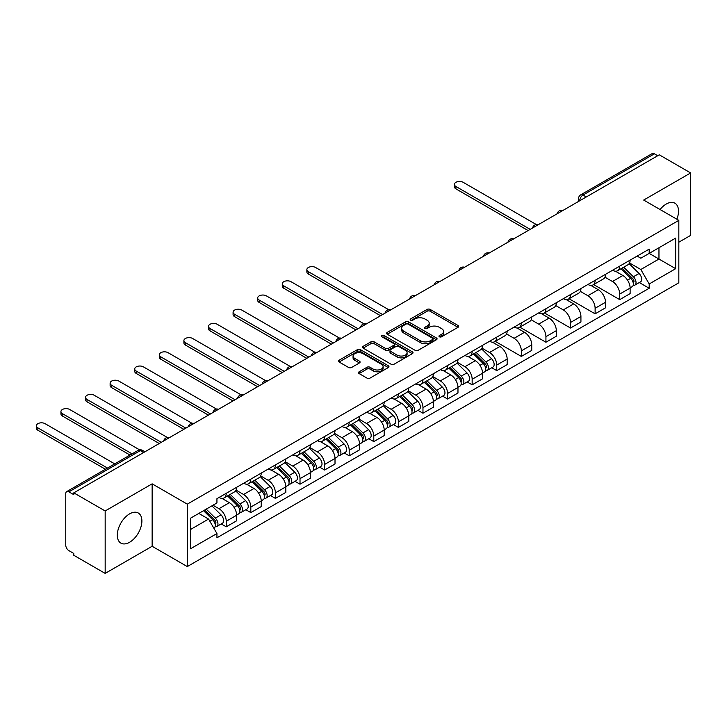 <?xml version="1.0" encoding="UTF-8"?>
<svg xmlns="http://www.w3.org/2000/svg" width="727" height="727" viewBox="0 0 727 727"><rect width="100%" height="100%" fill="white"/><g stroke="black" fill="none" stroke-linecap="round" stroke-linejoin="round"><path stroke-width="1.09" d="M439.408 336.783A1.536 0.881 0 0 0 441.58 336.783L458.019 327.295A2.19 1.263 0 0 0 458.664 326.405A2.19 1.263 0 0 0 458.019 325.505L430.166 309.429A2.19 1.263 0 0 0 427.076 309.429L410.628 318.917A1.536 0.881 0 0 0 410.182 319.544A1.536 0.881 0 0 0 410.628 320.171A1.536 0.881 0 0 0 412.8 320.171L414.926 318.944A7.006 4.044 0 0 1 424.832 318.944L427.149 320.28A7.006 4.044 0 0 1 429.203 323.142A7.006 4.044 0 0 1 427.149 325.996L425.022 327.232A1.536 0.881 0 0 0 424.577 327.85A1.536 0.881 0 0 0 425.022 328.477A1.536 0.881 0 0 0 427.185 328.477L429.312 327.25A7.006 4.044 0 0 1 439.217 327.25L441.543 328.595A7.006 4.044 0 0 1 443.588 331.448A7.006 4.044 0 0 1 441.543 334.311L439.408 335.538A1.536 0.881 0 0 0 438.963 336.165A1.536 0.881 0 0 0 439.408 336.783L439.408 335.538M129.597 542.269A17.393 10.042 120 0 0 140.956 526.948A17.393 10.042 120 0 0 138.294 513.017A17.393 10.042 120 0 0 129.597 513.871A17.393 10.042 120 0 0 118.237 529.201A17.393 10.042 120 0 0 120.909 543.133A17.393 10.042 120 0 0 129.597 542.269M676.864 219.218A17.393 10.042 120 0 0 674.91 203.206A17.393 10.042 120 0 0 666.214 204.06A17.393 10.042 120 0 0 660.061 209.521M359.138 371.788A2.19 1.263 0 0 0 358.502 372.678A2.19 1.263 0 0 0 359.138 373.569L366.953 378.085A2.19 1.263 0 0 0 370.052 378.085L388.309 367.544A2.19 1.263 0 0 0 388.954 366.644A2.19 1.263 0 0 0 388.309 365.754L360.456 349.678A2.19 1.263 0 0 0 357.366 349.678L339.1 360.219A2.19 1.263 0 0 0 338.464 361.11A2.19 1.263 0 0 0 339.1 362.001L348.542 367.453A2.19 1.263 0 0 0 351.641 367.453L359.456 362.937A2.19 1.263 0 0 0 360.092 362.046A2.19 1.263 0 0 0 359.456 361.155L354.767 358.447A5.852 3.381 0 0 1 353.058 356.057A5.852 3.381 0 0 1 356.666 352.94A5.852 3.381 0 0 1 363.046 353.667L381.384 364.254A5.852 3.381 0 0 1 383.102 366.644A5.852 3.381 0 0 1 379.485 369.77A5.852 3.381 0 0 1 373.105 369.034L370.052 367.271A2.19 1.263 0 0 0 366.953 367.271L359.138 371.788L359.138 373.569M187.293 504.138L152.143 483.837L105.17 510.963L73.79 492.851L659.28 154.824L690.65 172.935L643.677 200.061L678.827 220.354L187.293 504.138L187.293 566.569L678.827 282.794L678.827 220.354M415.081 350.296A2.19 1.263 0 0 0 418.17 350.296L436.436 339.754A2.19 1.263 0 0 0 437.072 338.864A2.19 1.263 0 0 0 436.436 337.973L408.583 321.888A2.19 1.263 0 0 0 405.484 321.888L387.227 332.43A2.19 1.263 0 0 0 386.582 333.329A2.19 1.263 0 0 0 387.227 334.22L415.081 350.296M382.502 337.119A1.536 0.881 0 0 1 384.056 337.337L384.056 335.51L412.373 351.859A2.19 1.263 0 0 1 413.009 352.759A2.19 1.263 0 0 1 412.373 353.649L394.116 364.191A2.19 1.263 0 0 1 391.017 364.191L363.164 348.115L363.164 346.325A2.19 1.263 0 0 0 362.528 347.215A2.19 1.263 0 0 0 363.164 348.115M363.164 346.325L370.979 341.808A2.19 1.263 0 0 1 374.078 341.808L385.374 348.333A2.19 1.263 0 0 0 388.463 348.333L393.652 345.343A2.19 1.263 0 0 0 394.288 344.444A2.19 1.263 0 0 0 393.652 343.553L381.884 336.765A1.536 0.881 0 0 1 381.439 336.138A1.536 0.881 0 0 1 382.384 335.32A1.536 0.881 0 0 1 384.056 335.51M105.17 510.963L105.17 573.394L73.79 555.283L73.79 553.465L68.911 550.648A4.462 2.572 -120 0 1 65.757 545.186L65.757 493.669A4.462 2.572 -120 0 1 66.675 491.625L138.094 450.395A4.462 2.572 60 0 1 140.32 450.622L68.911 491.852A4.462 2.572 -120 0 0 66.675 491.625M678.827 242.2L690.65 235.375L690.65 172.935M105.17 573.394L152.143 546.277L187.293 566.569M73.79 492.851L73.79 494.669L68.911 491.852M586.289 196.962L582.981 195.054A4.462 2.572 60 0 0 580.755 194.827L652.164 153.606A4.462 2.572 60 0 1 654.391 153.824L582.981 195.054A4.462 2.572 120 0 0 579.828 200.516L579.828 200.697M657.699 155.732L654.391 153.824M619.713 266.137A10.26 5.925 60 0 1 617.587 270.735L627.992 264.728A10.26 5.925 -120 0 0 630.118 260.13M604.946 277.178L612.461 281.513A10.26 5.925 60 0 1 619.713 294.072L630.118 288.065A10.26 5.925 -120 0 0 622.866 275.506L615.415 271.207M630.118 288.065L630.118 293.617L619.713 299.624L593.632 284.566M617.587 270.735A10.26 5.925 60 0 1 612.534 270.271M619.713 294.072L619.713 299.624M595.122 280.331A10.26 5.925 60 0 1 592.996 284.939L603.401 278.932A10.26 5.925 -120 0 0 605.518 274.324M569.041 298.77L595.122 313.828L605.527 307.821L605.527 302.268A10.26 5.925 -120 0 0 598.276 289.709L590.824 285.411M592.996 284.939A10.26 5.925 60 0 1 587.943 284.475M580.355 291.373L587.87 295.716A10.26 5.925 60 0 1 595.122 308.275L595.122 313.828M570.522 294.535A10.26 5.925 60 0 1 568.405 299.133L578.81 293.126A10.26 5.925 -120 0 0 580.928 288.528M544.441 312.964L570.522 328.022L580.928 322.016L580.928 316.463A10.26 5.925 -120 0 0 573.676 303.904L566.233 299.606M568.405 299.133A10.26 5.925 60 0 1 563.352 298.67M555.764 305.576L563.271 309.911A10.26 5.925 60 0 1 570.522 322.47L570.522 328.022M545.932 308.73A10.26 5.925 60 0 1 543.814 313.328L554.21 307.321A10.26 5.925 -120 0 0 556.337 302.723M519.85 327.168L545.932 342.226L556.337 336.219L556.337 330.667A10.26 5.925 -120 0 0 549.085 318.108L541.642 313.8M543.814 313.328A10.26 5.925 60 0 1 538.762 312.874M531.164 319.771L538.68 324.115A10.26 5.925 60 0 1 545.932 336.674L545.932 342.226M521.341 322.924A10.26 5.925 60 0 1 519.214 327.532L529.619 321.525A10.26 5.925 -120 0 0 531.746 316.917M495.26 341.363L521.341 356.421L531.746 350.414L531.746 344.862A10.26 5.925 -120 0 0 524.494 332.303L517.051 328.004M519.214 327.532A10.26 5.925 60 0 1 514.171 327.068M506.574 333.966L514.089 338.309A10.26 5.925 60 0 1 521.341 350.868L521.341 356.421M496.75 337.128A10.26 5.925 60 0 1 494.624 341.726L505.029 335.72A10.26 5.925 -120 0 0 507.155 331.121M491.761 367.735L496.75 370.616L507.155 364.609L507.155 359.056A10.26 5.925 -120 0 0 499.903 346.497L492.452 342.199M494.624 341.726A10.26 5.925 60 0 1 489.58 341.263M481.983 348.169L489.498 352.504A10.26 5.925 60 0 1 496.75 365.063L496.75 370.616M472.159 351.323A10.26 5.925 60 0 1 470.033 355.93L480.438 349.923A10.26 5.925 -120 0 0 482.564 345.316M467.17 381.939L472.159 384.819L482.564 378.812L482.564 373.26A10.26 5.925 -120 0 0 475.313 360.701L467.861 356.403M470.033 355.93A10.26 5.925 60 0 1 464.989 355.467M457.392 362.364L464.907 366.708A10.26 5.925 60 0 1 472.159 379.267L472.159 384.819M447.568 365.517A10.26 5.925 60 0 1 445.442 370.125L455.847 364.118A10.26 5.925 -120 0 0 457.965 359.511M442.579 396.133L447.568 399.014L457.974 393.007L457.974 387.455A10.26 5.925 -120 0 0 450.722 374.896L443.27 370.597M445.442 370.125A10.26 5.925 60 0 1 440.389 369.661M432.801 376.568L440.317 380.903A10.26 5.925 60 0 1 447.568 393.461L447.568 399.014M422.969 379.721A10.26 5.925 60 0 1 420.851 384.319L431.256 378.313A10.26 5.925 -120 0 0 433.374 373.714M417.989 410.337L422.969 413.218L433.374 407.211L433.374 401.658A10.26 5.925 -120 0 0 426.122 389.09L418.679 384.792M420.851 384.319A10.26 5.925 60 0 1 415.799 383.865M408.21 390.762L415.717 395.097A10.26 5.925 60 0 1 422.969 407.665L422.969 413.218M398.378 393.916A10.26 5.925 60 0 1 396.26 398.523L406.657 392.516A10.26 5.925 -120 0 0 408.783 387.909M393.389 424.532L398.378 427.412L408.783 421.406L408.783 415.853A10.26 5.925 -120 0 0 401.531 403.294L394.089 398.996M396.26 398.523A10.26 5.925 60 0 1 391.208 398.06M383.611 404.957L391.126 409.301A10.26 5.925 60 0 1 398.378 421.86L398.378 427.412M373.787 408.12A10.26 5.925 60 0 1 371.661 412.718L382.066 406.711A10.26 5.925 -120 0 0 384.192 402.113M368.798 438.726L373.787 441.607L384.192 435.6L384.192 430.048A10.26 5.925 -120 0 0 376.94 417.489L369.498 413.19M371.661 412.718A10.26 5.925 60 0 1 366.617 412.254M359.02 419.161L366.535 423.496A10.26 5.925 60 0 1 373.787 436.055L373.787 441.607M349.196 422.314A10.26 5.925 60 0 1 347.07 426.922L357.475 420.915A10.26 5.925 -120 0 0 359.601 416.307M344.207 452.93L349.196 455.811L359.601 449.804L359.601 444.252A10.26 5.925 -120 0 0 352.35 431.693L344.898 427.385M347.07 426.922A10.26 5.925 60 0 1 342.026 426.458M334.429 433.356L341.944 437.699A10.26 5.925 60 0 1 349.196 450.258L349.196 455.811M324.605 436.509A10.26 5.925 60 0 1 322.479 441.116L332.884 435.109A10.26 5.925 -120 0 0 335.011 430.502M319.616 467.125L324.605 470.006L335.011 463.999L335.011 458.446A10.26 5.925 -120 0 0 327.759 445.887L320.307 441.589M322.479 441.116A10.26 5.925 60 0 1 317.435 440.653M309.838 447.559L317.354 451.894A10.26 5.925 60 0 1 324.605 464.453L324.605 470.006M300.015 450.713A10.26 5.925 60 0 1 297.888 455.311L308.293 449.304A10.26 5.925 -120 0 0 310.42 444.706M295.026 481.329L300.015 484.2L310.42 478.193L310.42 472.65A10.26 5.925 -120 0 0 303.168 460.082L295.716 455.784M297.888 455.311A10.26 5.925 60 0 1 292.836 454.848M285.248 461.754L292.763 466.089A10.26 5.925 60 0 1 300.015 478.657L300.015 484.2M275.415 464.907A10.26 5.925 60 0 1 273.297 469.515L283.703 463.508A10.26 5.925 -120 0 0 285.82 458.901M270.435 495.523L275.415 498.404L285.82 492.397L285.82 486.845A10.26 5.925 -120 0 0 278.568 474.286L271.126 469.987M273.297 469.515A10.26 5.925 60 0 1 268.245 469.051M260.657 475.949L268.172 480.293A10.26 5.925 60 0 1 275.415 492.851L275.415 498.404M250.824 479.111A10.26 5.925 60 0 1 248.707 483.709L259.112 477.703A10.26 5.925 -120 0 0 261.229 473.104M245.835 509.718L250.824 512.599L261.229 506.592L261.229 501.039A10.26 5.925 -120 0 0 253.977 488.48L246.535 484.182M248.707 483.709A10.26 5.925 60 0 1 243.654 483.246M236.057 490.152L243.572 494.487A10.26 5.925 60 0 1 250.824 507.046L250.824 512.599M226.233 493.306A10.26 5.925 60 0 1 224.107 497.913L234.512 491.906A10.26 5.925 -120 0 0 236.638 487.299M221.244 523.922L226.233 526.802L236.638 520.796L236.638 515.243A10.26 5.925 -120 0 0 229.387 502.684L221.944 498.377M224.107 497.913A10.26 5.925 60 0 1 219.063 497.45M212.993 505.229L218.981 508.691A10.26 5.925 60 0 1 226.233 521.25L226.233 526.802M637.134 256.077L640.832 258.212L675.674 238.102L658.962 247.753L658.962 259.039L640.832 269.499L629.537 262.983M190.447 529.529L208.576 519.06L216.937 533.536L190.447 548.821L190.447 518.242L216.937 502.957L216.937 498.677L649.193 249.116L649.193 253.396L675.674 268.681L649.193 283.975L640.832 269.499M675.674 238.102L675.674 268.681M216.937 533.536L216.937 537.807L649.193 288.255L649.193 283.975M152.143 483.837L152.143 546.277M208.576 519.06L198.807 513.416M639.315 282.549L649.193 288.255M440.026 337.001L441.543 336.128A7.006 4.044 0 0 0 443.588 333.266L443.588 331.448M429.203 323.142L429.203 324.96A7.006 4.044 0 0 1 427.149 327.822L425.631 328.695M457.992 327.314L430.166 311.247A2.19 1.263 0 0 0 427.076 311.247L411.246 320.389M436.4 339.773L408.583 323.715A2.19 1.263 0 0 0 405.484 323.715L387.255 334.238M432.565 339.491A1.536 0.881 0 0 0 433.01 338.864A1.536 0.881 0 0 0 432.565 338.237L408.12 324.124A1.536 0.881 0 0 0 405.948 324.124L403.703 325.423A7.006 4.044 0 0 0 401.658 328.277A7.006 4.044 0 0 0 403.703 331.139L420.415 340.781A7.006 4.044 0 0 0 430.32 340.781L432.565 339.491L432.565 341.308A1.536 0.881 0 0 0 433.01 340.681L433.01 338.864M401.658 328.277L401.658 330.094A7.006 4.044 0 0 0 403.703 332.957L403.703 331.139M432.565 341.308L430.32 342.608A7.006 4.044 0 0 1 420.415 342.608L403.703 332.957M363.191 348.124L370.979 343.635L370.979 341.808M394.288 344.444L394.288 346.27A2.19 1.263 0 0 1 393.652 347.161L388.463 350.15A2.19 1.263 0 0 1 385.374 350.15L374.078 343.635A2.19 1.263 0 0 0 370.979 343.635M384.056 337.337L412.345 353.667M397.087 355.103A5.852 3.381 0 0 0 403.467 355.83A5.852 3.381 0 0 0 407.084 352.713A5.852 3.381 0 0 0 405.366 350.323L398.914 346.588A2.19 1.263 0 0 0 395.815 346.588L390.635 349.587A2.19 1.263 0 0 0 389.99 350.478A2.19 1.263 0 0 0 390.635 351.368L397.087 355.103L397.087 356.921A5.852 3.381 0 0 0 403.467 357.657A5.852 3.381 0 0 0 407.084 354.531L407.084 352.713M389.99 350.478L389.99 352.295A2.19 1.263 0 0 0 390.635 353.195L390.635 351.368M397.087 356.921L390.635 353.195M383.102 366.644L383.102 368.471A5.852 3.381 0 0 1 379.485 371.588A5.852 3.381 0 0 1 373.105 370.861L370.052 369.098A2.19 1.263 0 0 0 366.953 369.098L359.174 373.587M353.058 356.057L353.058 357.884A5.852 3.381 0 0 0 354.767 360.274L354.767 358.447M359.42 362.955L354.767 360.274M388.282 367.562L360.456 351.495A2.19 1.263 0 0 0 357.366 351.495L339.136 362.019M621.031 268.745L630.718 278.305A5.571 3.217 60 0 1 632.19 286.665L630.109 287.865M622.966 270.653L627.074 273.025M536.253 224.507L463.172 182.313A5.125 2.963 -0 0 0 457.583 181.668A5.125 2.963 -0 0 0 454.42 184.404A5.125 2.963 -0 0 0 455.92 186.494L530.165 229.368M622.112 268.127L632.717 278.595A2.672 1.545 60 0 1 633.426 282.603A2.672 1.545 60 0 1 633.181 282.703M623.711 267.2L633.399 276.76A5.571 3.217 60 0 1 634.871 285.111A5.571 3.217 60 0 1 633.19 285.293M629.137 263.674L639.078 273.479A5.571 3.217 60 0 1 640.551 281.84L634.871 285.111M528.12 230.55L455.92 188.866A5.125 2.963 180 0 1 454.42 186.766L454.42 184.404M473.477 353.94L483.173 363.491A5.571 3.217 60 0 1 484.636 371.851L482.555 373.051M475.413 355.839L479.52 358.211M388.7 309.693L315.618 267.5A5.125 2.963 -0 0 0 310.029 266.854A5.125 2.963 -0 0 0 306.867 269.59A5.125 2.963 -0 0 0 308.366 271.689L382.62 314.555M474.558 353.313L485.163 363.782A2.672 1.545 60 0 1 485.872 367.789A2.672 1.545 60 0 1 485.627 367.889M476.158 352.386L485.845 361.946A5.571 3.217 60 0 1 487.317 370.307A5.571 3.217 60 0 1 485.636 370.479M481.583 348.86L491.525 358.675A5.571 3.217 60 0 1 492.997 367.026L487.317 370.307M380.566 315.736L308.366 274.052A5.125 2.963 180 0 1 306.867 271.962L306.867 269.59M448.886 368.135L458.573 377.695A5.571 3.217 60 0 1 460.046 386.046L457.965 387.246M450.822 370.043L454.929 372.415M364.109 323.888L291.027 281.694A5.125 2.963 -0 0 0 285.438 281.058A5.125 2.963 -0 0 0 282.276 283.794A5.125 2.963 -0 0 0 283.775 285.884L358.02 328.749M449.968 367.517L460.573 377.976A2.672 1.545 60 0 1 461.281 381.993A2.672 1.545 60 0 1 461.036 382.084M451.567 366.59L461.254 376.141A5.571 3.217 60 0 1 462.726 384.501A5.571 3.217 60 0 1 461.045 384.683M456.992 363.064L466.934 372.869A5.571 3.217 60 0 1 468.406 381.221L462.726 384.501M355.976 329.931L283.775 288.255A5.125 2.963 180 0 1 282.276 286.156L282.276 283.794M424.295 382.329L433.983 391.889A5.571 3.217 60 0 1 435.455 400.25L433.374 401.449M426.231 384.238L430.339 386.61M339.518 338.091L266.436 295.898A5.125 2.963 -0 0 0 260.848 295.253A5.125 2.963 -0 0 0 257.676 297.988A5.125 2.963 -0 0 0 259.185 300.078L333.429 342.953M425.368 381.711L435.982 392.18A2.672 1.545 60 0 1 436.682 396.188A2.672 1.545 60 0 1 436.445 396.288M426.976 380.784L436.663 390.344A5.571 3.217 60 0 1 438.136 398.696A5.571 3.217 60 0 1 436.454 398.878M432.401 377.258L442.343 387.064A5.571 3.217 60 0 1 443.806 395.424L438.136 398.696M331.385 344.135L259.185 302.45A5.125 2.963 180 0 1 257.676 300.36L257.676 297.988M399.705 396.533L409.392 406.093A5.571 3.217 60 0 1 410.864 414.445L408.783 415.644M401.64 398.441L405.739 400.804M314.927 352.286L241.846 310.093A5.125 2.963 -0 0 0 236.257 309.457A5.125 2.963 -0 0 0 233.085 312.192A5.125 2.963 -0 0 0 234.594 314.282L308.839 357.148M400.777 395.915L411.391 406.375A2.672 1.545 60 0 1 412.091 410.392A2.672 1.545 60 0 1 411.845 410.482M402.385 394.988L412.073 404.539A5.571 3.217 60 0 1 413.545 412.9A5.571 3.217 60 0 1 411.855 413.081M407.802 391.453L417.743 401.268A5.571 3.217 60 0 1 419.215 409.619L413.545 412.9M306.794 358.329L234.594 316.645A5.125 2.963 180 0 1 233.085 314.555L233.085 312.192M375.114 410.728L384.801 420.288A5.571 3.217 60 0 1 386.273 428.639L384.192 429.848M377.04 412.636L381.148 415.008M290.337 366.49L217.246 324.297A5.125 2.963 -0 0 0 211.657 323.651A5.125 2.963 -0 0 0 208.495 326.387A5.125 2.963 -0 0 0 209.994 328.477L284.248 371.343M376.186 410.11L386.791 420.579A2.672 1.545 60 0 1 387.5 424.586A2.672 1.545 60 0 1 387.255 424.686M377.795 409.183L387.482 418.743A5.571 3.217 60 0 1 388.954 427.094A5.571 3.217 60 0 1 387.264 427.276M383.211 405.657L393.153 415.462A5.571 3.217 60 0 1 394.625 423.823L388.954 427.094M282.194 372.533L209.994 330.849A5.125 2.963 180 0 1 208.495 328.749L208.495 326.387M350.523 424.931L360.21 434.482A5.571 3.217 60 0 1 361.673 442.843L359.601 444.043M352.45 426.831L356.557 429.203M265.737 380.684L192.655 338.491A5.125 2.963 -0 0 0 187.066 337.846A5.125 2.963 -0 0 0 183.904 340.581A5.125 2.963 -0 0 0 185.403 342.681L259.657 385.546M351.595 424.304L362.2 434.773A2.672 1.545 60 0 1 362.909 438.781A2.672 1.545 60 0 1 362.664 438.881M353.204 423.378L362.891 432.938A5.571 3.217 60 0 1 364.354 441.298A5.571 3.217 60 0 1 362.673 441.471M358.62 419.852L368.562 429.666A5.571 3.217 60 0 1 370.034 438.017L364.354 441.298M257.603 386.728L185.403 345.043A5.125 2.963 180 0 1 183.904 342.953L183.904 340.581M325.923 439.126L335.62 448.686A5.571 3.217 60 0 1 337.083 457.038L335.002 458.237M327.859 441.035L331.966 443.406M241.146 394.879L168.064 352.686A5.125 2.963 -0 0 0 162.475 352.05A5.125 2.963 -0 0 0 159.313 354.785A5.125 2.963 -0 0 0 160.812 356.875L235.066 399.741M327.005 438.508L337.61 448.968A2.672 1.545 60 0 1 338.319 452.985A2.672 1.545 60 0 1 338.073 453.075M328.604 437.581L338.291 447.132A5.571 3.217 60 0 1 339.763 455.493A5.571 3.217 60 0 1 338.082 455.675M334.029 434.055L343.971 443.861A5.571 3.217 60 0 1 345.443 452.212L339.763 455.493M233.013 400.922L160.812 359.238A5.125 2.963 180 0 1 159.313 357.148L159.313 354.785M301.332 453.321L311.02 462.881A5.571 3.217 60 0 1 312.492 471.241L310.411 472.441M303.268 455.229L307.376 457.601M216.555 409.083L143.473 366.89A5.125 2.963 -0 0 0 137.885 366.244A5.125 2.963 -0 0 0 134.722 368.98A5.125 2.963 -0 0 0 136.222 371.07L210.466 413.945M302.414 452.703L313.019 463.172A2.672 1.545 60 0 1 313.728 467.179A2.672 1.545 60 0 1 313.482 467.279M304.013 451.776L313.7 461.336A5.571 3.217 60 0 1 315.173 469.687A5.571 3.217 60 0 1 313.491 469.869M309.438 448.25L319.38 458.055A5.571 3.217 60 0 1 320.852 466.416L315.173 469.687M208.422 415.126L136.222 373.442A5.125 2.963 180 0 1 134.722 371.343L134.722 368.98M276.742 467.525L286.429 477.076A5.571 3.217 60 0 1 287.901 485.436L285.82 486.636M278.677 469.424L282.785 471.796M191.964 423.278L118.883 381.084A5.125 2.963 -0 0 0 113.294 380.439A5.125 2.963 -0 0 0 110.122 383.174A5.125 2.963 -0 0 0 111.631 385.274L185.876 428.139M277.814 466.898L288.428 477.366A2.672 1.545 60 0 1 289.128 481.383A2.672 1.545 60 0 1 288.892 481.474M279.422 465.971L289.11 475.531A5.571 3.217 60 0 1 290.582 483.891A5.571 3.217 60 0 1 288.901 484.064M284.848 462.445L294.789 472.259A5.571 3.217 60 0 1 296.252 480.611L290.582 483.891M183.831 429.321L111.631 387.636A5.125 2.963 180 0 1 110.122 385.546L110.122 383.174M252.151 481.719L261.838 491.279A5.571 3.217 60 0 1 263.31 499.631L261.229 500.839M254.087 483.628L258.185 485.999M167.374 437.481L94.292 395.288A5.125 2.963 -0 0 0 88.703 394.643A5.125 2.963 -0 0 0 85.532 397.378A5.125 2.963 -0 0 0 87.04 399.468L161.285 442.334M253.223 481.101L263.837 491.57A2.672 1.545 60 0 1 264.537 495.578A2.672 1.545 60 0 1 264.292 495.678M254.832 480.174L264.519 489.734A5.571 3.217 60 0 1 265.991 498.086A5.571 3.217 60 0 1 264.31 498.268M260.248 476.648L270.19 486.454A5.571 3.217 60 0 1 271.662 494.814L265.991 498.086M159.24 443.525L87.04 401.84A5.125 2.963 180 0 1 85.532 399.741L85.532 397.378M227.56 495.923L237.247 505.474A5.571 3.217 60 0 1 238.72 513.835L236.638 515.034M229.487 497.822L233.594 500.194M139.629 449.859L69.692 409.483A5.125 2.963 -0 0 0 64.103 408.838A5.125 2.963 -0 0 0 60.941 411.573A5.125 2.963 -0 0 0 62.44 413.672L132.078 453.866M228.632 495.296L239.238 505.765A2.672 1.545 60 0 1 239.946 509.772A2.672 1.545 60 0 1 239.701 509.872M230.241 494.369L239.928 503.929A5.571 3.217 60 0 1 241.4 512.29A5.571 3.217 60 0 1 239.71 512.462M235.657 490.843L245.599 500.649A5.571 3.217 60 0 1 247.071 509.009L241.4 512.29M130.024 455.057L62.44 416.035A5.125 2.963 180 0 1 60.941 413.945L60.941 411.573M203.542 510.681L212.657 519.678A5.571 3.217 60 0 1 214.129 528.029L213.847 528.193M204.896 512.026L209.003 514.398M114.739 463.881L45.101 423.677A5.125 2.963 -0 0 0 39.512 423.041A5.125 2.963 -0 0 0 36.35 425.777A5.125 2.963 -0 0 0 37.849 427.867L107.487 468.07M204.614 510.063L214.647 519.959A2.672 1.545 60 0 1 215.356 523.976A2.672 1.545 60 0 1 215.11 524.067M206.223 509.136L215.337 518.124A5.571 3.217 60 0 1 216.8 526.484A5.571 3.217 60 0 1 215.119 526.666M211.893 505.865L221.008 514.852A5.571 3.217 60 0 1 222.48 523.204L216.8 526.484M105.433 469.251L37.849 430.23A5.125 2.963 180 0 1 36.35 428.139L36.35 425.777M579.982 200.607L579.828 200.516A4.462 2.572 0 0 1 578.519 198.689L578.519 201.452M250.824 507.046L261.229 501.039M275.415 492.851L285.82 486.845M300.015 478.657L310.42 472.65M324.605 464.453L335.011 458.446M349.196 450.258L359.601 444.252M373.787 436.055L384.192 430.048M398.378 421.86L408.783 415.853M422.969 407.665L433.374 401.658M447.568 393.461L457.974 387.455M472.159 379.267L482.564 373.26M496.75 365.063L507.155 359.056M521.341 350.868L531.746 344.862M545.932 336.674L556.337 330.667M570.522 322.47L580.928 316.463M595.122 308.275L605.527 302.268M226.233 521.25L236.638 515.243M218.981 508.691L229.387 502.684M243.572 494.487L253.977 488.48M268.172 480.293L278.568 474.286M292.763 466.089L303.168 460.082M317.354 451.894L327.759 445.887M341.944 437.699L352.35 431.693M366.535 423.496L376.94 417.489M391.126 409.301L401.531 403.294M415.717 395.097L426.122 389.09M440.317 380.903L450.722 374.896M464.907 366.708L475.313 360.701M489.498 352.504L499.903 346.497M514.089 338.309L524.494 332.303M538.68 324.115L549.085 318.108M563.271 309.911L573.676 303.904M587.87 295.716L598.276 289.709M612.461 281.513L622.866 275.506M562.525 210.685A4.462 2.572 120 0 0 560.553 211.821M537.935 224.879A4.462 2.572 120 0 0 535.963 226.015M513.344 239.083A4.462 2.572 120 0 0 511.372 240.219M488.744 253.278A4.462 2.572 120 0 0 486.781 254.414M464.153 267.472A4.462 2.572 120 0 0 462.19 268.617M439.562 281.676A4.462 2.572 120 0 0 437.599 282.812M414.972 295.871A4.462 2.572 120 0 0 413 297.007M390.381 310.075A4.462 2.572 120 0 0 388.409 311.211M365.79 324.269A4.462 2.572 120 0 0 363.818 325.405M341.199 338.464A4.462 2.572 120 0 0 339.227 339.609M316.599 352.668A4.462 2.572 120 0 0 314.637 353.804M292.009 366.862A4.462 2.572 120 0 0 290.046 367.998M267.418 381.066A4.462 2.572 120 0 0 265.446 382.202M242.827 395.261A4.462 2.572 120 0 0 240.855 396.397M218.236 409.455A4.462 2.572 120 0 0 216.264 410.591M193.646 423.659A4.462 2.572 120 0 0 191.674 424.795M169.046 437.854A4.462 2.572 120 0 0 167.083 438.99M143.628 452.53L140.32 450.622A4.462 2.572 120 0 1 142.547 450.395A4.462 4.462 0 0 0 138.094 450.395M441.543 336.128L441.543 334.311M425.022 328.477L425.022 327.232M427.149 327.822L427.149 325.996M410.628 320.171L410.628 318.917M427.076 311.247L427.076 309.429M430.166 311.247L430.166 309.429M458.019 327.295L458.019 325.505M387.227 334.22L387.227 332.43M405.484 323.715L405.484 321.888M408.583 323.715L408.583 321.888M436.436 339.754L436.436 337.973M420.415 342.608L420.415 340.781M430.32 342.608L430.32 340.781M374.078 343.635L374.078 341.808M385.374 350.15L385.374 348.333M388.463 350.15L388.463 348.333M393.652 347.161L393.652 345.343M412.373 353.649L412.373 351.859M366.953 369.098L366.953 367.271M370.052 369.098L370.052 367.271M373.105 370.861L373.105 369.034M359.456 362.937L359.456 361.155M339.1 362.001L339.1 360.219M357.366 351.495L357.366 349.678M360.456 351.495L360.456 349.678M388.309 367.544L388.309 365.754M630.718 278.305L627.519 280.149M633.98 281.376L632.972 281.958M639.078 273.479L633.399 276.76M455.92 188.866L455.92 186.494M483.173 363.491L479.965 365.345M486.427 366.572L485.418 367.144M491.525 358.675L485.845 361.946M308.366 274.052L308.366 271.689M458.573 377.695L455.375 379.539M461.836 380.766L460.827 381.348M466.934 372.869L461.254 376.141M283.775 288.255L283.775 285.884M433.983 391.889L430.784 393.743M437.236 394.961L436.236 395.543M442.343 387.064L436.663 390.344M259.185 302.45L259.185 300.078M409.392 406.093L406.193 407.938M412.645 409.165L411.646 409.746M417.743 401.268L412.073 404.539M234.594 316.645L234.594 314.282M384.801 420.288L381.602 422.133M388.054 423.359L387.055 423.941M393.153 415.462L387.482 418.743M209.994 330.849L209.994 328.477M360.21 434.482L357.002 436.336M363.464 437.563L362.455 438.136M368.562 429.666L362.891 432.938M185.403 345.043L185.403 342.681M335.62 448.686L332.412 450.531M338.873 451.758L337.864 452.339M343.971 443.861L338.291 447.132M160.812 359.238L160.812 356.875M311.02 462.881L307.821 464.726M314.282 465.952L313.273 466.534M319.38 458.055L313.7 461.336M136.222 373.442L136.222 371.07M286.429 477.076L283.23 478.929M289.682 480.156L288.683 480.738M294.789 472.259L289.11 475.531M111.631 387.636L111.631 385.274M261.838 491.279L258.639 493.124M265.091 494.351L264.092 494.933M270.19 486.454L264.519 489.734M87.04 401.84L87.04 399.468M237.247 505.474L234.049 507.328M240.501 508.555L239.501 509.127M245.599 500.649L239.928 503.929M62.44 416.035L62.44 413.672M212.657 519.678L209.867 521.286M215.91 522.749L214.901 523.331M221.008 514.852L215.337 518.124M37.849 430.23L37.849 427.867M562.907 210.466A4.462 4.462 0 0 0 557.182 213.765M538.307 224.661A4.462 4.462 0 0 0 532.591 227.969M513.716 238.865A4.462 4.462 0 0 0 508 242.164M489.126 253.06A4.462 4.462 0 0 0 483.41 256.367M464.535 267.254A4.462 4.462 0 0 0 458.81 270.562M439.944 281.458A4.462 4.462 0 0 0 434.219 284.757M415.353 295.653A4.462 4.462 0 0 0 409.628 298.961M390.753 309.856A4.462 4.462 0 0 0 385.037 313.155M366.163 324.051A4.462 4.462 0 0 0 360.447 327.35M341.572 338.246A4.462 4.462 0 0 0 335.856 341.554M316.981 352.45A4.462 4.462 0 0 0 311.256 355.748M292.39 366.644A4.462 4.462 0 0 0 286.665 369.952M267.8 380.848A4.462 4.462 0 0 0 262.074 384.147M243.209 395.043A4.462 4.462 0 0 0 237.484 398.341M218.609 409.237A4.462 4.462 0 0 0 212.893 412.545M194.018 423.441A4.462 4.462 0 0 0 188.302 426.74M169.427 437.636A4.462 4.462 0 0 0 163.702 440.944M144.937 451.776L142.547 450.395M580.755 194.827A4.462 4.462 0 0 0 578.519 198.689"/></g></svg>
